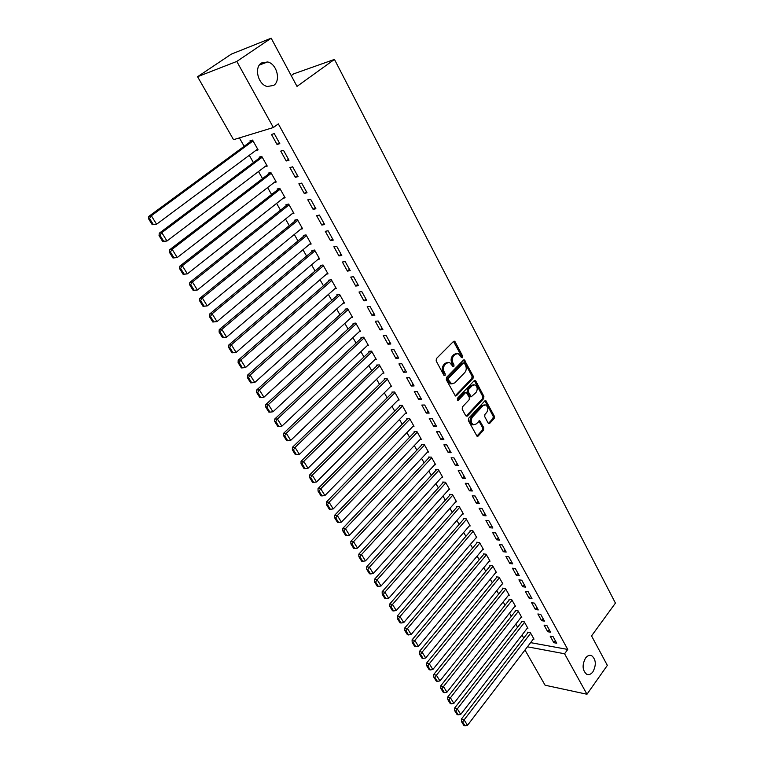 <?xml version="1.0" encoding="UTF-8"?>
<svg xmlns="http://www.w3.org/2000/svg" width="764" height="764" viewBox="0 0 764 764"><rect width="100%" height="100%" fill="white"/><g stroke="black" fill="none" stroke-linecap="round" stroke-linejoin="round"><path stroke-width="1.15" d="M462.507 357.714L462.659 356.119L455.143 341.852L453.491 341.441L436.387 358.593L436.158 360.914L443.903 375.277L445.078 375.535L445.231 373.911L444.237 372.068C443.015 369.27 443.263 366.796 444.963 364.667L446.386 363.225L449.595 362.432L453.157 366.739L453.845 366.567L454.007 364.953L453.023 363.12C451.82 360.322 452.059 357.877 453.74 355.766L455.143 354.343L458.266 353.57L461.37 357.447L462.507 357.714M461.475 357.609L461.494 356.186L453.529 341.412M444.018 375.449L443.072 372.116L444.237 372.068M452.804 366.462L451.858 363.177L453.023 363.12M585.501 658.129C581.987 664.957 582.349 670.314 586.599 674.201C588.843 675.185 590.954 674.373 592.94 671.776C596.417 664.928 596.035 659.58 591.766 655.741C589.56 654.786 587.478 655.579 585.501 658.129M261.431 63.001C253.829 67.547 258.137 84.68 267.285 86.494L273.646 85.425C281.162 80.764 276.807 63.718 267.591 61.96L261.431 63.001M488.148 423.084L489.705 423.39L494.165 418.5L494.375 416.265L485.828 400.613L484.863 400.871L468.58 418.357L468.361 420.63L477.108 436.349L478.13 436.072L483.612 430.065L483.822 427.811L479.792 420.802L476.058 424.03L473.355 424.746C470.863 422.788 470.538 420.248 472.362 417.144L483.068 405.636L485.665 404.93C488.158 406.868 488.502 409.389 486.697 412.493L484.939 414.403L484.72 416.647L488.148 423.084M530.608 642.639L567.757 649.448L278.316 123.873L273.369 127.521L233.536 139.688L197.57 76.715L236.802 61.435L273.369 127.521M567.757 649.448L564.567 653.764L586.972 694.247L545.085 685.212L524.983 650.011M197.57 76.715L231.358 54.12L271.172 38.2L297.005 86.399L334.46 59.411L615.431 603.111L591.546 635.906L607.342 665.377L586.972 694.247M271.172 38.2L236.802 61.435M473.002 378.4L473.222 376.136L464.34 359.92L463.376 360.169L446.529 377.416L446.31 379.727L455.392 396.019L456.414 395.762L473.002 378.4L471.827 378.447L472.047 376.184L463.423 360.121M475.81 381.055L483.889 396.373L483.669 398.617L467.358 416.084L465.744 415.778L462.201 409.198L462.421 406.916L469.134 399.801L469.354 397.528L466.393 392.543L465.4 392.801L458.362 400.202L457.655 400.384L457.369 398.359L474.215 380.692L475.81 381.055L474.635 381.093L482.714 396.401L483.889 396.373M334.46 59.411L293.748 73.831L291.227 75.617M547.74 631.732L550.624 632.229L546.948 625.592L544.054 625.105L547.74 631.732L549.249 629.746M527.275 628.218L527.914 628.323L524.228 621.791L521.449 621.333L521.755 621.877M535.373 609.481L538.257 609.93L534.504 603.14L531.61 602.71L535.373 609.481L536.911 607.495M514.879 606.291L515.547 606.396L511.784 599.73L509.005 599.31L509.321 599.864M522.748 586.752L525.632 587.144L521.793 580.22L518.909 579.838L522.748 586.752L524.324 584.775M502.225 583.906L502.922 584.002L499.083 577.202L496.304 576.83L496.619 577.393M509.855 563.536L512.739 563.88L508.814 556.803L505.93 556.469L509.855 563.536L511.46 561.569M489.294 561.062L490.03 561.148L486.105 554.196L483.335 553.881L483.66 554.454M496.676 539.814L499.56 540.11L495.549 532.88L492.665 532.604L496.676 539.814L498.319 537.856M476.096 537.722L476.86 537.808L472.859 530.703L470.089 530.436L470.423 531.028M483.211 515.585L486.095 515.815L481.998 508.423L479.114 508.213L483.211 515.585L484.892 513.637M462.612 513.895L463.414 513.962L459.326 506.704L456.557 506.494L456.901 507.105M469.459 490.813L472.333 490.994L468.151 483.431L465.266 483.278L469.459 490.813L471.168 488.884M448.821 489.543L449.681 489.6L445.498 482.189L442.728 482.036L443.082 482.647M455.392 465.496L458.266 465.61L453.988 457.884L451.104 457.789L455.392 465.496L457.139 463.567M434.735 464.665L435.642 464.703L431.364 457.13L428.604 457.034L428.957 457.665M441 439.596L443.874 439.653L439.501 431.746L436.626 431.717L441 439.596L442.795 437.696M420.334 439.243L421.289 439.252L416.924 431.507L414.164 431.479L414.527 432.128M426.293 413.114L429.158 413.095L424.679 405.016L421.814 405.054L426.293 413.114L428.117 411.223M405.598 413.248L406.62 413.238L402.151 405.321L399.4 405.359L399.773 406.018M411.242 386.021L414.098 385.935L409.514 377.664L406.658 377.769L411.242 386.021L413.114 384.139M390.519 386.66L391.617 386.632L387.042 378.533L384.302 378.638L384.684 379.307M395.838 358.297L398.693 358.135L393.995 349.664L391.149 349.845L395.838 358.297L397.748 356.435M375.086 359.481L376.26 359.414L371.591 351.125L368.859 351.306L369.241 351.994M380.071 329.914L382.917 329.676L378.113 321.004L375.267 321.262L380.071 329.914L382.029 328.071M359.29 331.671L360.56 331.566L355.776 323.086L353.054 323.334L353.445 324.041M363.922 300.854L366.758 300.529L361.84 291.647L359.004 292.001L363.922 300.854L365.927 299.03M343.103 303.222L344.488 303.06L339.588 294.379L336.876 294.713L337.287 295.439M347.391 271.086L350.218 270.676L345.175 261.584L342.348 262.014L347.391 271.086L349.444 269.281M326.505 274.104L328.033 273.884L323.019 264.993L320.317 265.414L320.737 266.149M330.449 240.593L333.266 240.097L328.1 230.776L325.283 231.301L330.449 240.593L332.55 238.817M309.487 244.299L311.177 244.002L306.049 234.901L303.356 235.398L303.786 236.162M313.087 209.346L315.895 208.753L310.595 199.194L307.796 199.815L313.087 209.346L315.245 207.588M292.02 213.796L293.92 213.395L288.658 204.064L285.984 204.656L286.424 205.44M295.296 177.305L298.075 176.618L292.65 166.819L289.871 167.545L295.296 177.305L297.502 175.577M274.066 182.567L276.234 182.033L270.848 172.473L268.183 173.161L268.632 173.963M277.046 144.463L279.815 143.67L274.247 133.614L271.478 134.445L277.046 144.463L279.309 142.763M255.577 150.613L258.108 149.887L252.578 140.089L249.943 140.882L250.401 141.703M239.39 137.902L244.165 146.287M249.284 155.302L253.409 162.56M258.509 171.528L262.549 178.623M267.62 187.562L271.564 194.495M276.625 203.396L280.474 210.176M285.516 219.039L289.279 225.657M294.302 234.481L297.979 240.956M302.974 249.752L306.574 256.074M311.55 264.831L315.064 271.01M320.021 279.729L323.458 285.774M328.386 294.446L331.748 300.357M336.657 309L339.942 314.768M344.831 323.373L348.04 329.017M352.911 337.583L356.043 343.093M360.894 351.631L363.96 357.017M368.792 365.517L371.781 370.779M376.595 379.24L379.507 384.378M384.302 392.811L387.157 397.824M391.932 406.228L394.721 411.127M399.476 419.493L402.189 424.268M406.925 432.605L409.58 437.275M414.298 445.574L416.896 450.13M421.594 458.4L424.125 462.85M428.805 471.082L431.278 475.428M435.938 483.631L438.345 487.871M442.986 496.037L445.345 500.172M449.967 508.308L452.259 512.348M456.872 520.446L459.107 524.39M463.7 532.46L465.878 536.309M470.452 544.34L472.582 548.094M477.137 556.106L479.219 559.754M483.746 567.738L485.78 571.3M490.297 579.246L492.274 582.722M496.772 590.639L498.691 594.029M503.18 601.908L505.052 605.212M509.521 613.062L511.345 616.281M515.795 624.102L517.581 627.244M522.013 635.037L523.741 638.083M264.898 166.686L267.228 166.065L261.766 156.381L259.12 157.126L259.579 157.928M286.223 160.984L289.002 160.249L283.501 150.327L280.732 151.1L286.223 160.984L288.467 159.275M283.11 198.277L285.134 197.809L279.805 188.364L277.141 189.014L277.58 189.797M304.244 193.426L307.042 192.786L301.675 183.112L298.886 183.78L304.244 193.426L306.431 191.688M300.815 229.133L302.601 228.789L297.406 219.574L294.723 220.127L295.162 220.892M321.825 225.065L324.633 224.52L319.4 215.085L316.592 215.658L321.825 225.065L323.955 223.298M318.053 259.292L319.658 259.034L314.587 250.038L311.884 250.496L312.314 251.241M338.968 255.93L341.794 255.482L336.685 246.275L333.868 246.753L338.968 255.93L341.05 254.145M334.852 288.744L336.303 288.553L331.356 279.777L328.644 280.149L329.055 280.875M355.709 286.061L358.536 285.698L353.56 276.702L350.733 277.093L355.709 286.061L357.733 284.246M351.239 317.528L352.567 317.394L347.735 308.818L345.013 309.105L345.414 309.821M372.049 315.465L374.885 315.188L370.024 306.412L367.188 306.717L372.049 315.465L374.026 313.632M367.236 345.653L368.458 345.567L363.731 337.182L361 337.401L361.391 338.099M387.997 344.182L390.853 343.981L386.097 335.415L383.251 335.644L387.997 344.182L389.936 342.339M382.85 373.147L383.986 373.099L379.364 364.906L376.623 365.049L377.005 365.727M403.583 372.24L406.438 372.116L401.807 363.74L398.942 363.893L403.583 372.24L405.474 370.368M398.101 400.03L399.161 400.011L394.644 391.999L391.894 392.075L392.266 392.734M418.806 399.648L421.671 399.591L417.144 391.416L414.279 391.493L418.806 399.648L420.658 397.757M413.009 426.312L413.993 426.322L409.58 418.491L406.82 418.491L407.193 419.14M433.685 426.436L436.559 426.446L432.128 418.462L429.263 418.462L433.685 426.436L435.499 424.536M427.573 452.021L428.508 452.049L424.182 444.39L421.422 444.333L421.785 444.963M448.239 452.622L451.113 452.699L446.778 444.887L443.903 444.829L448.239 452.622L450.006 450.703M441.821 477.175L442.7 477.213L438.469 469.726L435.709 469.602L436.063 470.223M462.459 478.226L465.343 478.369L461.103 470.729L458.228 470.605L462.459 478.226L464.187 476.297M455.755 501.786L456.586 501.843L452.45 494.509L449.681 494.327L450.025 494.938M476.373 503.266L479.257 503.476L475.112 495.998L472.228 495.807L476.373 503.266L478.063 501.327M469.392 525.871L470.175 525.947L466.126 518.766L463.356 518.527L463.691 519.128M489.982 527.762L492.866 528.029L488.817 520.723L485.933 520.475L489.982 527.762L491.634 525.813M482.733 549.45L483.478 549.536L479.525 542.516L476.746 542.22L477.07 542.803M503.304 551.742L506.188 552.057L502.215 544.904L499.331 544.598L503.304 551.742L504.918 549.774M495.788 572.542L496.504 572.637L492.627 565.761L489.848 565.417L490.173 565.99M516.33 575.206L519.224 575.578L515.337 568.569L512.453 568.215L516.33 575.206L517.925 573.229M508.585 595.156L509.263 595.261L505.462 588.519L502.683 588.127L503.008 588.691M529.099 598.174L531.983 598.594L528.182 591.737L525.298 591.336L529.099 598.174L530.646 596.197M521.105 617.312L521.764 617.417L518.04 610.818L515.261 610.379L515.566 610.923M541.59 620.664L544.474 621.142L540.759 614.428L537.866 613.969L541.59 620.664L543.118 618.678M533.377 639.01L534.007 639.124L530.359 632.659L527.58 632.172L527.886 632.707M553.833 642.696L556.717 643.212L553.069 636.641L550.185 636.135L553.833 642.696L555.323 640.7M527.427 646.812L564.567 653.764M456.547 353.484L453.978 354.41L455.143 354.343M451.858 363.177C450.655 360.388 450.894 357.944 452.574 355.833L453.978 354.41M447.857 362.337L445.221 363.282L446.386 363.225M443.072 372.116C441.85 369.318 442.089 366.854 443.798 364.724L445.221 363.282M456.414 395.762L455.239 395.781L471.827 378.447M464.483 363.339L463.347 363.072L448.583 378.228L448.42 379.842L451.514 383.738L454.761 382.926L464.789 372.546C466.441 370.444 466.68 368.019 465.496 365.259L464.483 363.339M463.547 362.919L462.172 363.129L463.347 363.072M452.049 383.891L450.349 383.776L448.296 381.819L447.255 379.88L447.408 378.266L462.172 363.129M467.358 416.084L466.193 416.093L482.504 398.646L482.714 396.401M465.734 392.562L464.226 392.83L457.302 400.107M476.029 392.486C477.872 389.353 477.51 386.804 474.941 384.827L472.333 385.514L468.523 389.516L468.303 391.798L471.254 396.764L476.029 392.486M473.479 384.769L471.168 385.543L472.333 385.514M470.729 396.774L469.468 396.191L467.129 391.827L467.348 389.554L471.168 385.543M484.252 404.863L481.893 405.646L483.068 405.636M473.613 424.832L472.19 424.746C469.698 422.778 469.363 420.248 471.197 417.144L481.893 405.646M478.13 436.072L476.956 436.053L482.437 430.056L482.647 427.811L478.894 420.964M489.705 423.39L488.53 423.38L492.99 418.5L493.2 416.275L484.939 400.804M252.588 140.098L148.818 216.384L151.329 215.763L253.046 140.91M257.649 149.075L156.582 224.234L152.246 224.702L153.258 224.473L149.572 218.542L148.569 218.79L152.246 224.702M149.572 218.542L151.329 215.763L156.582 224.234L153.258 224.473M148.569 218.79L148.818 216.384M261.555 156.448L159.275 233.201L161.806 232.648L262.224 157.193M266.77 165.263L166.982 241.004L162.675 241.462L163.687 241.243L160.058 235.398L159.046 235.618L162.675 241.462M160.058 235.398L161.806 232.648L166.982 241.004L163.687 241.243M159.046 235.618L159.275 233.201M270.437 172.578L169.598 249.809L172.139 249.303L271.296 173.275M275.785 181.24L177.248 257.544L172.97 257.993L173.982 257.802L170.401 252.034L169.379 252.235L172.97 257.993M170.401 252.034L172.139 249.303L177.248 257.544L173.982 257.802M169.379 252.235L169.598 249.809M279.242 188.507L179.779 266.187L182.338 265.738L280.254 189.157M284.685 197.026L187.381 273.875L183.121 274.314L184.143 274.142L180.6 268.441L179.578 268.622L183.121 274.314M180.6 268.441L182.338 265.738L187.381 273.875L184.143 274.142M179.578 268.622L179.779 266.187M287.952 204.227L189.835 282.365L192.404 281.964L289.098 204.847M293.481 212.621L197.389 289.995L193.149 290.416L194.171 290.263L190.675 284.647L189.653 284.81L193.149 290.416M190.675 284.647L192.404 281.964L197.389 289.995L194.171 290.263M189.653 284.81L189.835 282.365M296.566 219.745L199.757 298.332L202.336 297.97L297.836 220.347M302.172 228.025L207.254 305.906L203.043 306.316L204.074 306.183L200.626 300.634L199.595 300.777L203.043 306.316M200.626 300.634L202.336 297.97L207.254 305.906L204.074 306.183M199.595 300.777L199.757 298.332M305.094 235.073L209.556 314.09L212.144 313.784L306.479 235.656M310.757 243.248L217.005 321.606L212.812 322.016L213.844 321.902L210.444 316.42L209.403 316.544L212.812 322.016M210.444 316.42L212.144 313.784L217.005 321.606L213.844 321.902M209.403 316.544L209.556 314.09M313.536 250.21L219.23 329.647L221.827 329.389L315.007 250.783M319.237 258.28L226.621 337.115L223.499 337.421L220.127 332.006L219.087 332.111L222.448 337.516L223.499 337.421M220.127 332.006L221.827 329.389L226.621 337.115M219.087 332.111L219.23 329.647M321.883 265.165L228.78 345.013L231.387 344.793L323.439 265.738M327.613 273.14L236.124 352.424L233.02 352.739L229.697 347.4L228.656 347.477L231.979 352.815L233.02 352.739M229.697 347.4L231.387 344.793L236.124 352.424M228.656 347.477L228.78 345.013M330.134 279.939L238.206 360.178L240.832 360.006L331.767 280.512M335.893 287.827L245.511 367.541L242.427 367.866L239.151 362.594L238.101 362.652L241.376 367.923L242.427 367.866M239.151 362.594L240.832 360.006L245.511 367.541M238.101 362.652L238.206 360.178M338.299 294.541L247.517 375.162L250.153 375.038L339.999 295.105M344.077 302.343L254.775 382.477L251.719 382.802L248.481 377.597L247.421 377.645L250.659 382.84L251.719 382.802M248.481 377.597L250.153 375.038L254.775 382.477M247.421 377.645L247.517 375.162M346.369 308.962L256.714 389.955L259.359 389.869L348.136 309.535M352.166 316.678L263.924 397.223L260.887 397.557L257.697 392.409L256.637 392.448L259.836 397.576L260.887 397.557M257.697 392.409L259.359 389.869L263.924 397.223M256.637 392.448L256.714 389.955M354.353 323.22L265.796 404.567L268.451 404.528L356.177 323.793M360.159 330.86L272.958 411.786L269.95 412.13L266.789 407.05L265.729 407.059L268.89 412.13L269.95 412.13M266.789 407.05L268.451 404.528L272.958 411.786M265.729 407.059L265.796 404.567M362.251 337.306L274.773 419.006L277.437 418.997L364.122 337.889M368.067 344.87L281.878 426.169L278.898 426.522L275.785 421.499L274.715 421.499L277.838 426.513L278.898 426.522M275.785 421.499L277.437 418.997L281.878 426.169M274.715 421.499L274.773 419.006M370.053 351.22L283.635 433.255L286.299 433.293L371.982 351.822M375.878 358.727L290.702 440.379L287.741 440.732L284.657 435.776L283.597 435.757L286.672 440.713L287.741 440.732M284.657 435.776L286.299 433.293L290.702 440.379M283.597 435.757L283.635 433.255M377.779 364.991L292.392 447.341L295.066 447.417L379.746 365.593M383.595 372.421L299.412 454.418L296.48 454.781L293.433 449.881L292.364 449.853L295.401 454.742L296.48 454.781M293.433 449.881L295.066 447.417L299.412 454.418M292.364 449.853L292.392 447.341M385.419 378.591L301.045 461.255L303.728 461.37L387.424 379.211M391.235 385.954L308.016 468.284L305.103 468.657L302.095 463.815L301.026 463.767L304.034 468.599L305.103 468.657M302.095 463.815L303.728 461.37L308.016 468.284M301.026 463.767L301.045 461.255M392.973 392.047L309.592 475.007L312.275 475.16L395.017 392.667M398.779 399.343L316.516 481.988L313.632 482.361L310.661 477.586L309.582 477.519L312.552 482.294L313.632 482.361M310.661 477.586L312.275 475.16L316.516 481.988M309.582 477.519L309.592 475.007M400.441 405.34L318.034 488.597L320.727 488.779L402.523 405.98M406.247 412.579L324.92 495.53L322.055 495.912L319.113 491.185L318.044 491.109L320.976 495.826L322.055 495.912M319.113 491.185L320.727 488.779L324.92 495.53M318.044 491.109L318.034 488.597M407.833 418.491L326.381 502.024L329.083 502.244L409.943 419.14M413.63 425.672L333.219 508.91L330.382 509.301L327.479 504.632L326.4 504.536L329.294 509.206L330.382 509.301M327.479 504.632L329.083 502.244L333.219 508.91M326.4 504.536L326.381 502.024M415.138 431.488L334.622 515.289L337.335 515.538L417.287 432.157M420.926 438.612L341.422 522.137L338.605 522.528L335.74 517.916L334.651 517.811L337.526 522.423L338.605 522.528M335.74 517.916L337.335 515.538L341.422 522.137M334.651 517.811L334.622 515.289M422.368 444.352L342.778 528.401L345.49 528.688L424.545 445.03M428.146 451.409L349.54 535.201L346.732 535.602L343.905 531.047L342.816 530.923L345.653 535.478L346.732 535.602M343.905 531.047L345.49 528.688L349.54 535.201M342.816 530.923L342.778 528.401M429.521 457.063L350.829 541.361L353.551 541.676L431.727 457.76M435.289 464.073L357.552 548.122L354.773 548.523L351.975 544.016L350.886 543.892L353.684 548.39L354.773 548.523M351.975 544.016L353.551 541.676L357.552 548.122M350.886 543.892L350.829 541.361M436.597 469.64L358.793 554.167L361.525 554.521L438.822 470.347M442.346 476.593L365.469 560.891L362.719 561.301L359.949 556.841L358.86 556.698L361.63 561.148L362.719 561.301M359.949 556.841L361.525 554.521L365.469 560.891M358.86 556.698L358.793 554.167M443.597 482.084L366.672 566.831L369.404 567.213L445.851 482.81M449.337 488.979L373.3 573.506L370.569 573.926L367.828 569.524L366.739 569.371L369.48 573.764L370.569 573.926M367.828 569.524L369.404 567.213L373.3 573.506M366.739 569.371L366.672 566.831M450.521 494.384L374.456 579.351L377.187 579.761L452.794 495.129M456.242 501.232L381.045 585.988L378.333 586.408L375.621 582.053L374.532 581.891L377.235 586.236L378.333 586.408M375.621 582.053L377.187 579.761L381.045 585.988M374.532 581.891L374.456 579.351M457.378 506.561L382.143 591.728L384.884 592.176L459.67 507.315M463.079 513.36L388.704 598.327L386.001 598.747L383.327 594.449L382.229 594.268L384.913 598.565L386.001 598.747M383.327 594.449L384.884 592.176L388.704 598.327M382.229 594.268L382.143 591.728M464.159 518.603L389.755 603.971L392.495 604.439L466.47 519.367M469.841 525.346L396.268 610.522L393.594 610.952L390.948 606.692L389.85 606.501L392.495 610.761L393.594 610.952M390.948 606.692L392.495 604.439L396.268 610.522M389.85 606.501L389.755 603.971M470.863 530.512L397.27 616.071L400.021 616.567L473.193 531.295M476.535 537.216L403.755 622.584L401.1 623.013L398.483 618.811L397.385 618.611L399.992 622.813L401.1 623.013M398.483 618.811L400.021 616.567L403.755 622.584M397.385 618.611L397.27 616.071M477.5 542.297L404.71 628.037L407.46 628.562L479.849 543.099M483.154 548.953L411.156 634.502L408.511 634.951L405.923 630.787L404.824 630.577L407.413 634.731L408.511 634.951M405.923 630.787L407.46 628.562L411.156 634.502M404.824 630.577L404.71 628.037M484.07 553.967L412.063 639.869L414.823 640.423L486.439 554.779M489.705 560.566L418.471 646.296L415.855 646.745L413.295 642.629L412.188 642.409L414.747 646.516L415.855 646.745M413.295 642.629L414.823 640.423L418.471 646.296M412.188 642.409L412.063 639.869M490.574 565.503L419.341 651.568L422.1 652.15L492.952 566.334M496.189 572.064L425.71 657.966L423.103 658.415L420.572 654.347L419.474 654.108L422.005 658.176L423.103 658.415M420.572 654.347L422.1 652.15L425.71 657.966M419.474 654.108L419.341 651.568M497.011 576.925L426.532 663.142L429.292 663.744L499.398 577.765M502.597 583.438L432.863 669.493L430.285 669.952L427.783 665.931L426.675 665.683L429.177 669.703L430.285 669.952M427.783 665.931L429.292 663.744L432.863 669.493M426.675 665.683L426.532 663.142M503.38 588.223L433.646 674.593L436.416 675.214L505.787 589.082M508.948 594.698L439.94 680.905L437.38 681.364L434.907 677.381L433.799 677.133L436.273 681.106L437.38 681.364M434.907 677.381L436.416 675.214L439.94 680.905M433.799 677.133L433.646 674.593M509.684 599.406L440.694 685.91L443.454 686.569L512.1 600.284M515.232 605.842L446.95 692.194L444.4 692.652L441.955 688.717L440.847 688.45L443.292 692.385L444.4 692.652M441.955 688.717L443.454 686.569L446.95 692.194M440.847 688.45L440.694 685.91M515.92 610.484L447.656 697.112L450.416 697.79L518.355 611.372M521.449 616.863L453.873 703.357L451.343 703.825L448.926 699.929L447.819 699.652L450.235 703.548L451.343 703.825M448.926 699.929L450.416 697.79L453.873 703.357M447.819 699.652L447.656 697.112M522.099 621.438L454.542 708.19L457.311 708.896L524.534 622.335M527.609 627.779L460.721 714.397L458.219 714.875L455.822 711.017L454.714 710.73L457.111 714.588L458.219 714.875M455.822 711.017L457.311 708.896L460.721 714.397M454.714 710.73L454.542 708.19M528.211 632.286L461.351 719.153L464.12 719.879L530.665 633.203M533.702 638.589L467.501 725.322L465.009 725.8L462.64 721.99L461.532 721.693L463.901 725.504L465.009 725.8M462.64 721.99L464.12 719.879L467.501 725.322M461.532 721.693L461.351 719.153M461.494 356.186L462.659 356.119M444.065 373.959L445.231 373.911M452.832 365.011L454.007 364.953M452.574 355.833L453.74 355.766M443.798 364.724L444.963 364.667M453.978 341.938L455.143 341.852M463.824 360.608L464.999 360.551M472.047 376.184L473.222 376.136M447.408 378.266L448.583 378.228M447.255 379.88L448.42 379.842M448.296 381.819L449.461 381.78M482.504 398.646L483.669 398.617M464.226 392.83L465.4 392.801M457.407 400.212L458.362 400.202M467.348 389.554L468.523 389.516M467.129 391.827L468.303 391.798M469.468 396.191L470.634 396.172M471.197 417.144L472.362 417.144M479.209 421.365L480.375 421.365M482.647 427.811L483.822 427.811M482.437 430.056L483.612 430.065M485.264 401.224L486.429 401.205M493.2 416.275L494.375 416.265M492.99 418.5L494.165 418.5M259.397 65.045L267.591 61.96M589.636 655.35L591.766 655.741M453.749 341.26L454.465 341.202M463.652 359.959L464.34 359.92M450.349 383.776L451.514 383.738M470.08 396.793L471.254 396.764M474.52 380.462L475.179 380.443M472.19 424.746L473.355 424.746M479.171 420.792L479.792 420.802M485.207 400.623L485.828 400.613"/></g></svg>
